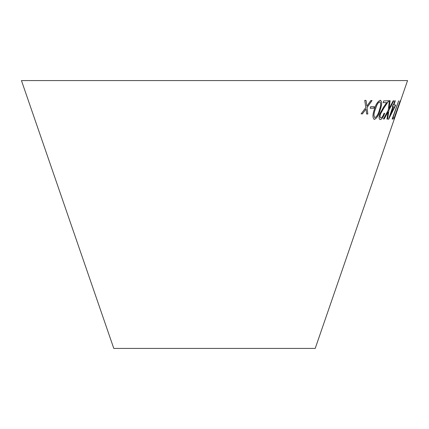 <?xml version="1.0" encoding="UTF-8"?>
<svg xmlns="http://www.w3.org/2000/svg" width="429" height="429" viewBox="0 0 429 429"><rect width="100%" height="100%" fill="white"/><g stroke="black" fill="none" stroke-linecap="round" stroke-linejoin="round"><path stroke-width="0.64" d="M397.919 108.516L315.208 348.428L113.792 348.428L21.45 80.572L407.55 80.572L398.439 107.009M398.423 106.95L397.865 108.558L398.423 106.95M393.801 119.058L400.203 100.847L393.801 119.058M392.165 119.064L392.696 119.085L393.457 117.305L393.055 117.289L398.686 100.831L392.165 119.064M393.404 104.992L392.825 104.949L392.229 106.703L392.808 106.746L388.502 119.471L395.811 105.067L393.86 105.019L395.297 100.772L394.841 100.745L393.404 104.992M374.351 106.703L370.651 106.73L370.206 108.242L373.906 108.21L374.351 106.703M380.26 100.311C377.627 101.469 375.616 104.638 374.233 109.829C372.452 115.047 372.538 118.222 374.474 119.359C377.005 118.125 378.925 114.924 380.228 109.754C382.067 104.569 382.078 101.421 380.26 100.311L380.754 100.424M373.97 119.241L374.42 119.337C376.952 118.104 378.871 114.902 380.174 109.733C382.008 104.553 382.019 101.4 380.207 100.289M390.138 100.692L389.387 100.649L388.234 110.183L383.435 118.956L384.175 119.005L388.014 111.926L386.996 119.101L387.618 119.101L388.931 110.205L393.806 100.788L393.184 100.794L389.167 108.44L390.138 100.692M380.92 117.852C379.992 117.707 379.831 116.463 380.437 114.125L383.649 108.419L388.771 100.756L383.692 100.917L383.14 102.681L386.674 102.601L383.279 107.566L379.654 114.173C378.753 117.589 378.984 119.396 380.341 119.584C381.949 119.171 383.397 117.074 384.679 113.294L384.003 113.336C383.097 116.028 382.067 117.53 380.92 117.852L380.609 117.771M379.89 119.498L380.282 119.562C381.896 119.149 383.338 117.053 384.62 113.272M366.028 100.424L364.741 100.375L365.808 107.545L361.138 113.846L362.408 113.894L366.007 108.977L366.623 114.001L367.809 114.012L367.026 107.577L372.029 100.558L370.86 100.547L366.838 106.156L366.028 100.424M366.838 106.156L365.98 100.402M361.089 113.824L362.408 113.894M362.36 113.873L366.007 108.977M366.575 113.98L367.809 114.012M367.76 113.996L367.026 107.577M366.977 107.556L371.981 100.536M383.086 102.66L386.674 102.601M379.863 119.487L380.282 119.562M380.866 117.83C379.938 117.685 379.778 116.441 380.384 114.103L380.437 114.125M380.384 114.103L383.596 108.398L388.717 100.74M389.167 108.44L390.079 100.67M383.381 118.935L384.175 119.005M384.121 118.983L388.014 111.926M386.937 119.08L387.618 119.101M387.559 119.08L388.931 110.205M388.872 110.189L393.747 100.772M373.943 119.23L374.42 119.337M374.651 117.535L374.973 117.632C373.627 116.479 373.675 113.867 375.112 109.803L376.866 105.143C377.772 103.223 378.727 102.161 379.735 101.946L379.992 102.022M374.919 117.61C373.573 116.457 373.621 113.846 375.059 109.781L376.818 105.121C377.718 103.201 378.673 102.14 379.681 101.93L379.965 102.011M379.681 101.93L379.735 101.946C381.043 103.078 380.947 105.673 379.456 109.744C378.475 113.814 376.978 116.441 374.973 117.632M370.157 108.221L373.852 108.188L374.297 106.682M392.17 106.682L392.808 106.746M388.54 119.46L395.752 105.046M395.238 100.751L393.86 105.019M390.696 114.382L393.211 106.751L394.514 106.816L390.696 114.382L393.27 106.773L394.514 106.816M392.106 119.042L392.696 119.085M392.637 119.064L393.398 117.283M398.627 100.81L393.055 117.289M393.742 119.042L394.031 119.08M393.972 119.058L394.642 117.273M400.144 100.826L394.541 117.289"/></g></svg>
